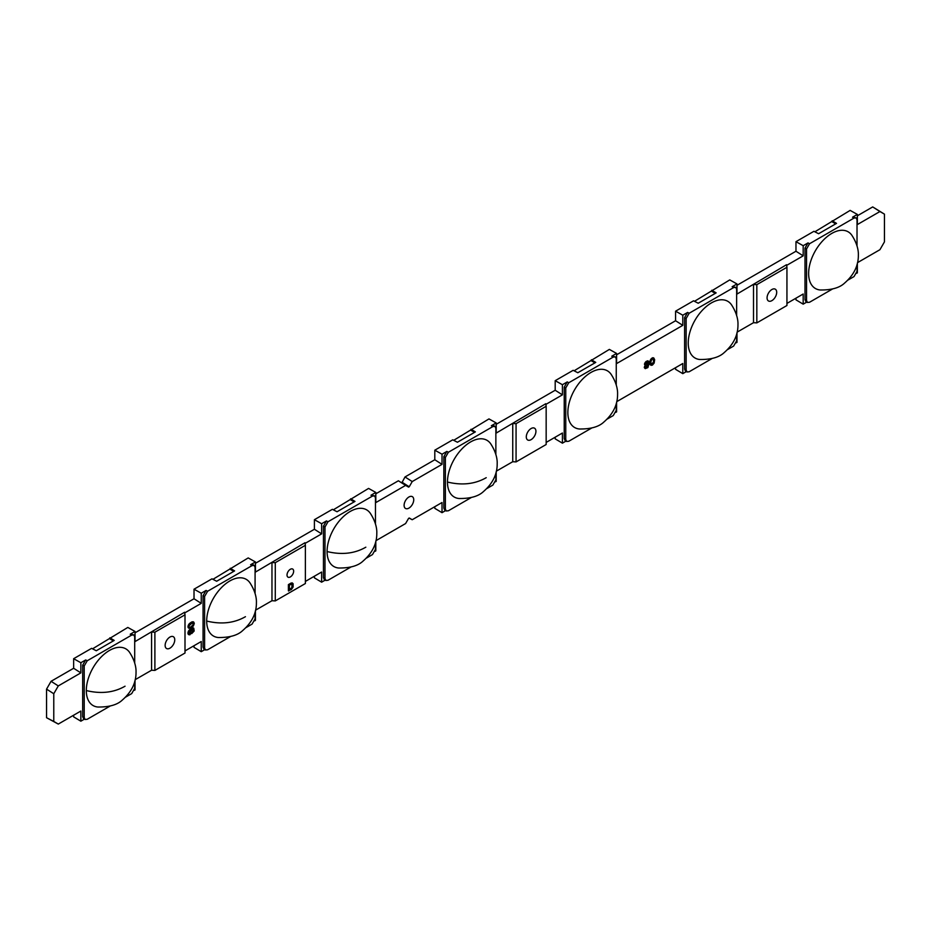 <?xml version="1.0" encoding="UTF-8"?>
<svg xmlns="http://www.w3.org/2000/svg" width="931" height="931" viewBox="0 0 931 931"><rect width="100%" height="100%" fill="white"/><g stroke="black" fill="none" stroke-linecap="round" stroke-linejoin="round"><path stroke-width="1.4" d="M445.6 510.595L442.027 512.667L434.8 508.349L434.8 506.697M565.99 441.096L562.417 443.168L555.19 438.85L555.19 437.198M686.38 371.585L682.795 373.657L675.58 369.339L675.58 367.687M806.77 302.086L803.185 304.158L795.97 299.84L795.97 298.188M857.358 215.794L872.708 206.926L884.45 214.153L879.935 211.535L857.358 224.569L857.358 214.421L850.143 210.394L814.881 231.796M694.491 301.307L729.753 279.905L736.98 283.932L736.98 294.08L786.544 264.718L786.648 265.382L803.185 255.85L795.97 251.242L795.97 241.676L813.927 231.307L818.605 233.728L836.527 223.382L832.174 220.775M795.97 251.242L736.98 285.293M574.101 370.806L609.363 349.404L616.59 353.431L616.59 363.579L682.795 325.35L675.58 320.741L675.58 311.187L693.537 300.806L698.215 303.238L716.148 292.881L711.784 290.274M675.58 320.741L616.59 354.804M453.711 440.316L488.973 418.915L496.2 422.942L496.2 433.09L545.775 403.728L545.869 404.391L562.417 394.86L555.19 390.252L555.19 380.686L573.159 370.317L577.825 372.737L595.759 362.392L591.394 359.785M555.19 390.252L496.2 424.303M375.472 523.909L375.472 497.829L374.588 495.874L370.98 495.234L375.81 492.441L375.81 502.589L405.602 485.388L408.581 487.111L409.256 486.715L412.224 481.56L442.027 464.36L434.8 459.751L434.8 450.197L452.769 439.816L457.435 442.248L475.369 431.891L471.016 429.284M434.8 459.751L405.008 476.963L401.994 482.572L409.256 486.715M408.581 487.111L398.387 480.78L375.81 493.814M333.333 509.816L368.583 488.414L375.81 492.441M212.943 579.326L248.205 557.925L255.42 561.952L255.42 572.1L304.996 542.738L305.089 543.401L321.637 533.87L314.41 529.262L314.41 519.696L332.379 509.327L337.045 511.747L354.979 501.402L350.626 498.795M314.41 529.262L255.42 563.313M92.553 648.826L127.815 627.436L135.03 631.451L135.03 641.599L184.606 612.249L184.71 612.901L201.247 603.369L194.02 598.761L194.02 589.207L211.989 578.826L216.667 581.258L234.589 570.901L230.236 568.294M194.02 598.761L135.03 632.824M73.642 715.206L73.642 716.87L80.857 721.188L80.857 711.04L58.292 724.074L46.55 717.72L46.55 689.126L51.065 681.306L73.642 668.272L73.642 658.706L91.599 648.337L96.277 650.757L114.21 640.412L109.846 637.805M204.832 649.617L201.247 651.677L194.02 647.359L194.02 645.707M325.222 580.106L321.637 582.178L314.41 577.86L314.41 576.208M442.027 512.667L442.027 502.519L412.224 519.731L409.081 518.101M412.224 519.731L409.256 518.008L408.581 518.392L405.602 523.548L375.961 540.667M375.81 541.295L375.81 550.896L375.1 551.303M442.027 464.36L442.027 454.212L446.857 451.43L448.381 452.257L492.848 426.584L494.978 426.375L495.862 428.318L495.862 454.409M443.843 508.14L445.367 509.024L446.252 510.979L444.727 510.095L443.843 508.14L443.843 456.644L446.857 451.43M404.101 505.335A6.808 3.933 120 0 0 405.509 508.454A6.808 3.933 120 0 0 410.757 506.627A6.808 3.933 120 0 0 413.736 499.772A6.808 3.933 120 0 0 412.328 496.654A6.808 3.933 120 0 0 407.08 498.481A6.808 3.933 120 0 0 404.101 505.335M325.862 580.479L324.337 579.594L323.453 577.651L324.989 578.535L325.862 580.479L327.991 580.269L350.812 567.095M366.418 558.088L372.458 554.597L375.472 549.383L375.472 542.575M324.989 578.535L324.989 526.969L327.991 521.756L372.458 496.083L374.588 495.874M370.259 513.214A32.736 18.899 120 0 0 344.226 515.832A32.736 18.899 120 0 0 327.084 551.548A32.736 18.899 120 0 0 338.628 568.003C349.951 568.143 358.109 565.827 363.09 561.044C372.353 552.956 376.927 543.646 376.799 533.126C376.904 531.17 376.939 523.408 370.259 513.214M321.637 533.87L321.637 523.722L326.467 520.929L327.991 521.756M323.453 577.651L323.453 526.155L326.467 520.929M321.637 582.178L321.637 572.03L305.38 581.433M305.089 543.401L305.38 545.298L275.285 562.673L271.968 562.522L271.968 600.728L275.285 600.914L305.38 583.528L305.38 545.298M271.968 600.728L255.571 610.166M255.42 610.794L255.42 620.407L254.71 620.814M205.483 649.989L203.947 649.105L203.063 647.15L204.599 648.034L205.483 649.989L207.601 649.78L230.434 636.595M246.028 627.599L252.08 624.107L255.082 618.882L255.082 612.074M204.599 648.034L204.599 596.48L207.601 591.266L252.08 565.594L254.198 565.385L255.082 567.328L255.082 593.419M249.869 582.713A32.736 18.899 120 0 0 223.836 585.331A32.736 18.899 120 0 0 206.694 621.047A32.736 18.899 120 0 0 218.238 637.514C229.561 637.654 237.719 635.326 242.7 630.555C251.964 622.455 256.537 613.157 256.409 602.636C256.514 600.67 256.56 592.919 249.869 582.713M201.247 603.369L201.247 593.222L206.077 590.44L207.601 591.266M203.063 647.15L203.063 595.654L206.077 590.44M201.247 651.677L201.247 641.529L185.001 650.932M191.158 633.173L191.728 633.592L191.216 633.022L189.808 634.849L188.097 634.034L188.784 634.721M193.089 627.82L193.776 628.216L192.449 627.901L190.948 629.833M190.401 629.519L191.088 629.915L189.889 629.531L188.481 631.067L188.097 634.034M193.089 621.745L193.776 622.129L192.193 621.827L189.377 623.595L187.969 626.726L188.784 628.204L188.097 627.529M184.71 612.901L185.001 614.809L154.895 632.184L151.578 632.033L151.578 670.227L154.895 670.413L185.001 653.038L185.001 614.809M151.578 670.227L135.181 679.677M135.03 680.305L135.03 689.906L134.332 690.313M85.093 719.488L83.557 718.604L82.673 716.661L84.209 717.545L85.093 719.488L87.223 719.279L110.044 706.105M125.638 697.098L131.69 693.607L134.692 688.393L134.692 681.585M84.442 719.116L80.857 721.188M84.209 717.545L84.209 665.979L87.223 660.766L131.69 635.093L133.82 634.884L134.692 636.839L134.692 662.919M129.479 652.224A32.736 18.899 120 0 0 103.446 654.842A32.736 18.899 120 0 0 86.304 690.558A32.736 18.899 120 0 0 97.848 707.025C109.171 707.153 117.329 704.837 122.322 700.054C131.574 691.966 136.147 682.656 136.031 672.147C136.124 670.18 136.17 662.418 129.479 652.224M51.065 681.306L58.292 685.914L53.777 693.735L53.777 721.455L58.292 724.074M58.292 685.914L80.857 672.88L80.857 662.732L85.687 659.951L87.223 660.766M82.673 716.661L82.673 665.165L85.687 659.951M46.55 689.126L53.777 693.735M53.777 721.455L46.55 717.72M80.857 672.88L73.642 668.272M73.642 658.706L80.857 662.732M133.82 634.884L130.212 634.244L135.03 631.451M109.846 638.841L113.384 640.889M154.895 632.184L154.895 670.413M174.76 639.83A6.808 3.933 120 0 0 173.352 636.711A6.808 3.933 120 0 0 168.104 638.538A6.808 3.933 120 0 0 165.136 645.392A6.808 3.933 120 0 0 166.544 648.511A6.808 3.933 120 0 0 171.793 646.684A6.808 3.933 120 0 0 174.76 639.83M194.02 589.207L201.247 593.222M254.198 565.385L252.72 564.523L250.59 564.733L255.42 561.952M230.236 569.341L233.774 571.378M275.285 562.673L275.285 600.914M293.649 571.192A4.678 2.7 120 0 0 292.671 569.05A4.678 2.7 120 0 0 289.064 570.307A4.678 2.7 120 0 0 287.027 575.021A4.678 2.7 120 0 0 287.993 577.162A4.678 2.7 120 0 0 291.601 575.905A4.678 2.7 120 0 0 293.649 571.192M291.112 583.039L288.401 584.61L288.401 590.859L291.403 589.474L293.102 587.03L293.102 583.702L292.125 582.853L288.703 584.784L288.703 591.034M289.378 585.192L291.857 583.888L292.532 584.691L292.194 587.822L289.378 589.847L289.378 585.192M292.008 583.923L291.892 587.647L289.378 589.498M314.41 519.696L321.637 523.722M350.626 499.831L354.152 501.879M405.602 485.388L398.387 480.78M401.994 482.177L408.593 486.378M405.008 476.963L412.224 481.56M434.8 450.197L442.027 454.212M494.978 426.375L493.5 425.514L491.37 425.723L496.2 422.942M446.252 510.979L448.381 510.77L471.202 497.585M486.808 488.577L492.848 485.098L495.862 479.872L495.862 473.064M445.367 509.024L445.367 457.47L448.381 452.257M490.649 443.703A32.736 18.899 120 0 0 464.604 446.321A32.736 18.899 120 0 0 447.462 482.037A32.736 18.899 120 0 0 459.006 498.504C470.341 498.644 478.487 496.316 483.48 491.545C492.743 483.445 497.317 474.147 497.189 463.626C497.294 461.66 497.329 453.909 490.649 443.703M496.2 471.784L496.2 481.385L495.49 481.804M545.869 404.391L546.16 406.288L516.065 423.663L512.737 423.512L512.737 461.718L496.351 471.156M512.737 461.718L516.065 461.904L546.16 444.518L546.16 406.288M516.065 423.663L516.065 461.904M555.19 380.686L562.417 384.712L567.235 381.919L568.771 382.746L613.238 357.073L615.368 356.864L616.252 358.807L616.252 384.899M562.417 394.86L562.417 384.712M615.368 356.864L611.76 356.224L616.59 353.431M567.235 381.919L564.233 387.145L564.233 438.641L565.757 439.525L566.642 441.469L568.771 441.259L591.592 428.085M607.187 419.078L613.238 415.587L616.252 410.373L616.252 403.565M565.757 439.525L565.757 387.959L568.771 382.746M611.039 374.204A32.736 18.899 120 0 0 584.994 376.822A32.736 18.899 120 0 0 567.852 412.538A32.736 18.899 120 0 0 579.396 428.993C590.72 429.133 598.877 426.817 603.87 422.034C613.133 413.946 617.695 404.636 617.579 394.116C617.672 392.149 617.718 384.398 611.039 374.204M616.59 402.285L616.59 411.886L615.88 412.293M682.795 325.35L682.795 315.202L687.625 312.42L689.161 313.247L733.628 287.574L735.758 287.353L736.642 289.308L736.642 315.4M684.611 369.13L686.147 370.014L687.031 371.969L685.495 371.085L684.611 369.13L684.611 317.634L687.625 312.42M682.795 373.657L682.795 363.509L616.729 401.657M645.241 365.406L644.322 367.221L645.241 368.653L644.322 367.664M648.209 363.94L648.884 364.196L648.232 363.905M647.452 360.821L648.383 361.077L646.323 361.321L644.694 363.299L645.067 365.604M652.84 357.713L653.771 357.97L652.096 357.993L650.338 360.041L649.838 363.439L651.013 365.324L650.082 364.475M675.58 311.187L682.795 315.202M735.758 287.353L732.15 286.713L736.98 283.932M687.031 371.969L689.161 371.76L711.982 358.575M727.577 349.567L733.628 346.076L736.642 340.862L736.642 334.054M686.147 370.014L686.147 318.46L689.161 313.247M731.429 304.693A32.736 18.899 120 0 0 705.384 307.311A32.736 18.899 120 0 0 688.242 343.027A32.736 18.899 120 0 0 699.786 359.494C711.109 359.634 719.267 357.306 724.26 352.535C733.523 344.435 738.085 335.125 737.969 324.616C738.062 322.65 738.108 314.899 731.429 304.693M736.98 332.774L736.98 342.375L736.27 342.794M786.648 265.382L786.939 267.278L756.833 284.653L753.516 284.502L753.516 322.696L737.119 332.146M753.516 322.696L756.833 322.882L786.939 305.508L786.939 267.278M756.833 284.653L756.833 322.882M795.97 241.676L803.185 245.703L808.015 242.91L809.551 243.736L806.537 248.949L806.537 300.515L807.421 302.459L809.551 302.249L832.372 289.076M803.185 255.85L803.185 245.703M857.02 245.889L857.02 219.797L856.148 217.854L854.018 218.063L809.551 243.736M856.148 217.854L852.54 217.214L857.358 214.421M847.966 280.068L854.018 276.577L857.02 271.363L857.02 264.555M851.807 235.194A32.736 18.899 120 0 0 825.774 237.812A32.736 18.899 120 0 0 808.632 273.528A32.736 18.899 120 0 0 820.176 289.983C831.499 290.123 839.657 287.807 844.65 283.024C853.902 274.936 858.475 265.626 858.359 255.106C858.452 253.139 858.498 245.388 851.807 235.194M857.358 263.275L857.358 272.876L856.66 273.283M857.509 262.647L879.935 249.694L884.45 241.874L884.45 214.153M872.708 206.926L879.935 211.535M803.185 304.158L803.185 294.01L786.939 303.413M807.421 302.459L805.885 301.574L805.001 299.631L805.001 248.123L808.015 242.91M776.698 292.299A6.808 3.933 120 0 0 775.29 289.18A6.808 3.933 120 0 0 770.042 291.007A6.808 3.933 120 0 0 767.074 297.862A6.808 3.933 120 0 0 768.482 300.981A6.808 3.933 120 0 0 773.731 299.154A6.808 3.933 120 0 0 776.698 292.299M832.174 221.811L835.712 223.847M711.784 291.322L715.322 293.358M644.438 364.184L644.741 364.801M644.694 363.299L645.695 361.833M644.741 364.358L644.997 363.474M646.323 361.321L645.998 362.008M647.755 360.995L647.126 361.216M648.383 361.077L649.012 361.903L648.383 364.033M648.884 364.196L647.883 367.582L645.241 368.653M644.322 367.221L644.624 367.838M644.566 366.337L645.369 365.778M644.624 367.396L644.869 366.511M646.626 367.71L645.241 367.023L647.627 364.766L648.511 365.15L648.127 366.395L646.126 367.85M647.126 361.95L648.383 362.264L648.127 363.148L645.625 364.591L647.126 361.95M647.999 364.766L647.825 366.22L646.323 367.536M647.918 361.903L647.324 363.707L645.532 364.486M649.838 362.112L650.385 364.649M649.966 361.298L650.141 362.287M650.082 360.786L650.257 361.472M650.338 360.041L651.339 358.575M650.385 360.96L650.641 360.216M652.096 357.993L651.642 358.749M653.143 357.888L652.398 358.167M653.771 357.97L654.656 359.68L654.156 363.067L652.398 365.115L651.013 365.324M650.769 362.066L651.77 359.424L653.399 358.772L654.028 361.216L653.027 363.87L651.386 364.521L650.769 362.066M653.213 358.738L653.597 362.008L651.281 364.382M562.417 443.168L562.417 433.02L546.16 442.423M566.642 441.469L565.105 440.584L564.233 438.641M535.93 431.309A6.808 3.933 120 0 0 534.522 428.19A6.808 3.933 120 0 0 529.274 430.017A6.808 3.933 120 0 0 526.294 436.872A6.808 3.933 120 0 0 527.702 439.991A6.808 3.933 120 0 0 532.951 438.164A6.808 3.933 120 0 0 535.93 431.309M591.394 360.821L594.932 362.857M447.462 482.037C462.067 485.586 474.985 484.132 486.226 477.684M471.016 430.331L474.542 432.368M86.304 690.558C100.909 694.095 113.826 692.652 125.057 686.205M187.969 633.394L188.399 634.209M187.969 632.812L188.271 633.569M188.097 632.009L188.271 632.987M188.481 631.067L189.505 629.752M188.399 632.184L188.784 631.241M191.425 628.786L192.065 628.122M191.344 629.763L191.728 628.96M192.752 628.076L193.392 627.994M193.776 628.216L194.16 631.032L191.728 633.592M193.648 630.462L192.368 632.789L191.6 630.485L193.264 628.937L193.52 631.113M188.912 632.615L190.448 630.566L190.448 633.464L189.424 634.058L188.912 632.615M193.217 630.939L191.786 632.545M193.031 628.879L193.345 630.287M190.308 630.543L190.529 632.486L189.261 633.906M188.784 628.204L190.704 628.099L193.392 625.969L194.288 623.433L193.776 622.129M187.969 626.726L188.399 627.692M188.097 625.783L188.271 626.9M188.481 624.841L189.377 623.595M188.399 625.958L188.784 625.015M190.401 622.723L190.064 623.409M191.553 622.048L190.704 622.886M190.832 627.308L189.296 627.471L189.04 625.737L192.496 622.723L193.52 623.142L193.264 625.178L190.064 627.599M189.761 627.436L189.168 627.331M193.089 622.827L192.961 625.004L190.529 627.133M206.694 621.047C221.287 624.596 234.216 623.142 245.447 616.694M327.084 551.548C341.677 555.085 354.595 553.642 365.836 547.195M130.212 634.244L131.69 635.093M82.673 665.165L84.209 665.979M250.59 564.733L252.08 565.594M203.063 595.654L204.599 596.48M370.98 495.234L372.458 496.083M323.453 526.155L324.989 526.969M491.37 425.723L492.848 426.584M611.76 356.224L613.238 357.073M732.15 286.713L733.628 287.574M852.54 217.214L854.018 218.063M805.001 248.123L806.537 248.949M805.001 299.631L806.537 300.515M684.611 317.634L686.147 318.46M564.233 387.145L565.757 387.959M443.843 456.644L445.367 457.47"/></g></svg>
